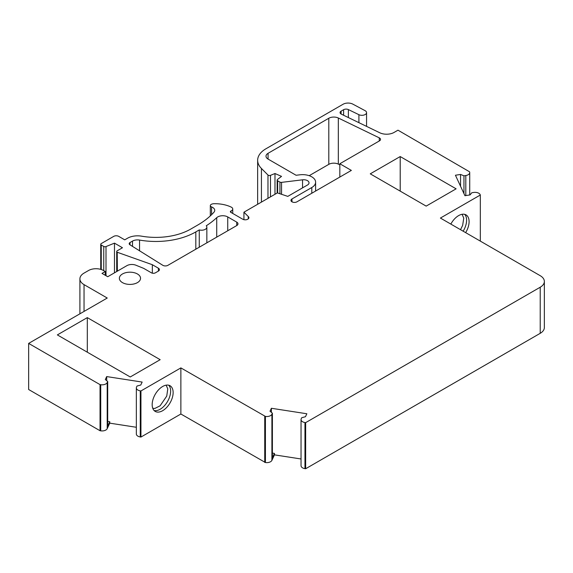 <?xml version="1.0" encoding="UTF-8"?>
<svg xmlns="http://www.w3.org/2000/svg" width="573" height="573" viewBox="0 0 573 573"><rect width="100%" height="100%" fill="white"/><g stroke="black" fill="none" stroke-linecap="round" stroke-linejoin="round"><path stroke-width="0.86" d="M305.645 468.75L304.965 468.65L304.965 422.545L305.645 422.652L540.217 287.223L540.217 333.321L305.645 468.75L305.645 422.652M341.107 114.027L341.107 111.148A3.531 2.034 180 0 0 340.068 112.587A3.531 2.034 180 0 0 341.329 114.149L379.799 132.786A10.586 6.11 180 0 0 394.088 132.427L397.977 130.178L469.545 171.793A5.293 3.058 180 0 1 469.724 172.58A5.293 3.058 180 0 1 465.806 175.531L463.958 175.818L460.549 174.45L455.435 175.238L464.939 195.708L470.046 194.913L471.815 192.743L473.656 192.456A5.293 3.058 180 0 1 480.145 194.619L480.324 195.013L440.401 218.062L540.217 275.692A14.117 8.151 180 0 1 544.35 281.458A14.117 8.151 180 0 1 540.217 287.223M341.107 111.148L343.607 109.701A3.531 2.034 180 0 1 348.37 109.579L358.906 114.686A4.656 2.686 180 0 0 363.869 115.066A4.656 2.686 180 0 0 366.562 112.623A4.656 2.686 180 0 0 364.894 110.568L353.054 104.25A7.055 4.075 180 0 0 343.077 104.25L265.915 148.794A28.235 16.302 0 0 0 257.649 160.318A28.235 16.302 0 0 0 261.431 168.469L267.978 175.023A1.74 1.01 0 0 0 270.492 175.345L274.983 173.526L281.529 176.377L277.511 179.456A1.762 1.017 180 0 0 277.153 180.065A1.762 1.017 180 0 0 277.669 180.789L279.932 182.099A1.762 1.017 180 0 0 281.544 182.372L302.551 179.815A5.365 3.094 180 0 1 309.026 182.844A5.365 3.094 180 0 1 307.45 185.036L287.796 196.381L277.361 192.9L243.933 212.203L248.259 216.522A3.531 2.034 0 0 1 248.911 217.704A3.531 2.034 0 0 1 247.88 219.144L247.744 219.223A3.531 2.034 180 0 1 242.751 219.223L230.819 212.339A1.533 0.888 0 0 1 230.375 211.709A1.533 0.888 0 0 1 230.998 211A4.29 2.478 180 0 0 232.738 209.002A4.29 2.478 180 0 0 231.191 207.097A25.413 14.669 180 0 0 213.98 203.716A4.233 2.442 180 0 0 211.143 204.432A2.822 1.633 180 0 0 210.32 205.585A2.822 1.633 180 0 0 211.58 206.939A7.055 4.075 180 0 1 214.732 210.334A7.055 4.075 180 0 1 213.958 212.196A88.228 50.94 180 0 1 197.807 225.003L190.823 229.035A49.407 28.528 180 0 1 141.61 236.176A14.117 8.151 180 0 0 127.55 238.21L124.735 239.843L118.726 236.37A3.531 2.034 180 0 0 113.733 236.37L101.256 243.575A1.762 1.017 180 0 0 100.741 244.291L100.741 269.367M106.005 275.706L106.005 246.569A1.762 1.017 180 0 1 103.749 246.454L101.256 245.015A1.762 1.017 180 0 1 100.741 244.291M106.005 246.569L114.478 243.138L122.464 247.751L117.221 250.781A1.762 1.017 180 0 0 116.706 251.497L116.706 271.53M117.358 271.158L117.221 252.22A1.762 1.017 180 0 1 116.706 251.497M117.358 252.299L152.339 264.712L158.399 268.214A3.531 2.034 180 0 1 159.43 269.654A3.531 2.034 180 0 1 158.399 271.093L155.405 272.82A2.822 1.633 180 0 1 151.408 272.82L143.701 268.372L135.901 265.213A7.055 4.075 180 0 0 126.862 265.671L107.738 276.709L102.001 273.4L105.246 271.523L103.498 270.513A10.586 6.11 180 0 0 88.529 270.513L84.038 273.106A14.117 8.151 180 0 0 79.905 278.872L79.905 313.818M107.201 428.676L107.201 382.571L107.703 381.503L107.703 426.169L109.758 421.721L109.758 423.161L107.201 428.676A5.293 3.058 180 0 1 100.719 430.832L100.039 430.731L100.039 384.626L28.65 343.406L107.244 298.032L84.038 284.631A14.117 8.151 180 0 1 79.905 278.872M100.039 384.626L100.719 384.727A5.293 3.058 180 0 0 107.201 382.571M107.703 381.503L105.325 379.534L106.693 376.583L142.147 382.069L140.772 385.02L137.011 386.037L136.517 387.104A5.293 3.058 180 0 0 136.338 387.892A5.293 3.058 180 0 0 140.263 390.85L140.944 390.951L180.875 367.902L265.421 416.428A5.293 3.058 180 0 0 271.903 414.265L272.397 413.197L270.019 411.235L271.394 408.277L306.841 413.763L305.473 416.714L301.713 417.731L301.219 418.799A5.293 3.058 180 0 0 301.04 419.594A5.293 3.058 180 0 0 304.965 422.545M400.212 156.551L456.115 188.825L426.169 206.115L370.265 173.841L400.212 156.551L400.212 191.131M379.269 140.979L379.269 137.849A3.531 2.034 180 0 1 380.529 139.411A3.531 2.034 180 0 1 379.498 140.851L339.825 163.756L351.356 170.41L296.95 201.818A3.517 2.027 180 0 1 293.125 202.262A3.517 2.027 180 0 1 290.955 200.385A3.517 2.027 180 0 1 291.979 198.953L311.798 187.514A13.057 7.542 180 0 0 315.616 182.178A13.057 7.542 180 0 0 299.865 174.801L296.098 175.266L268.064 159.079L268.064 153.313A7.055 4.075 0 0 0 266.001 156.2A7.055 4.075 0 0 0 268.064 159.079M379.269 137.849L338.328 118.017A7.055 4.075 0 0 0 328.795 118.253L268.064 153.313M87.304 317.614L160.168 359.686L130.229 376.977L57.357 334.904L87.304 317.614L87.304 352.194M227.732 216.923A7.055 4.075 0 0 0 216.723 217.676A95.283 55.015 180 0 1 206.266 225.769A5.293 3.058 180 0 1 206.846 227.159A5.293 3.058 180 0 1 199.268 229.923L195.816 231.915A56.462 32.597 180 0 1 139.547 240.073A7.055 4.075 0 0 0 132.513 241.09L130.014 242.529A2.822 1.633 0 0 0 129.19 243.683A2.822 1.633 0 0 0 129.921 244.778L162.875 265.342A3.531 2.034 0 0 0 167.868 265.342L236.735 225.576A4.233 2.442 0 0 0 237.981 223.85A4.233 2.442 0 0 0 236.735 222.116L227.732 216.923L227.732 230.776M122.464 273.973A10.586 6.11 180 0 1 134.003 272.648A10.586 6.11 180 0 1 140.543 278.292A10.586 6.11 180 0 1 129.949 284.409A10.586 6.11 180 0 1 119.363 278.292A10.586 6.11 180 0 1 122.464 273.973M460.549 186.254L460.549 174.45M463.958 193.595L463.958 175.818M272.397 413.197L272.397 457.863L274.46 453.415L274.46 454.862L271.903 460.37A5.293 3.058 180 0 1 265.421 462.533L180.875 414.007L140.944 437.056L140.263 436.948A5.293 3.058 180 0 1 136.338 433.997L136.338 387.892M301.04 458.973L274.46 454.862M271.394 412.367L271.394 408.277M274.46 453.415L272.397 453.1M106.693 380.673L106.693 376.583M109.758 421.721L107.703 421.406M136.338 427.272L109.758 423.161M544.35 281.458L544.35 327.563A14.117 8.151 180 0 1 540.217 333.321M304.965 468.65A5.293 3.058 180 0 1 301.04 465.699L301.04 419.594M100.039 430.731L28.65 389.511L28.65 343.406M339.825 164.845L338.328 164.114A7.055 4.075 0 0 0 328.795 164.358L309.184 175.682M105.246 275.269L105.246 271.523M480.324 241.118L480.324 195.013M450.836 224.093A14.819 8.559 -60 0 1 466.028 214.882A14.819 8.559 -60 0 1 465.641 232.638M180.875 367.902L180.875 414.007M264.74 462.425L264.74 416.32M140.944 437.056L140.944 390.951M162.653 386.489A14.819 8.559 120 0 0 152.97 399.546A14.819 8.559 120 0 0 155.247 411.428A14.819 8.559 120 0 0 170.066 402.869A14.819 8.559 120 0 0 170.066 385.751A14.819 8.559 120 0 0 162.653 386.489M243.933 219.674L243.933 212.203M154.101 410.526A14.819 8.559 120 0 0 167.574 401.429A14.819 8.559 120 0 0 168.713 385.214M464.674 214.345A14.819 8.559 -60 0 1 463.149 231.198M339.825 177.071L339.825 163.756M199.268 247.207L199.268 229.923M248.259 218.886L248.259 216.522M274.983 194.276L274.983 173.526M114.478 272.82L114.478 243.138M152.339 273.178L152.339 264.712M343.607 115.252L343.607 109.701M348.37 117.565L348.37 109.579M358.906 122.665L358.906 114.686M117.221 252.22L117.221 271.237M103.749 270.657L103.749 246.454M101.256 245.015L101.256 269.525M279.932 193.76L279.932 182.099M277.669 193.008L277.669 180.789M84.038 284.631L84.038 311.433M271.903 460.37L271.903 414.265M265.421 462.533L265.421 416.428M100.719 430.832L100.719 384.727M140.263 436.948L140.263 390.85M465.806 195.572L465.806 175.531M291.979 201.818L291.979 198.953M311.798 193.251L311.798 187.514M338.328 164.114L338.328 118.017M328.795 164.358L328.795 118.253M236.735 225.576L236.735 222.116M216.723 237.136L216.723 217.676M195.816 249.205L195.816 231.915M139.547 250.888L139.547 240.073M132.513 246.426L132.513 241.09M130.014 244.843L130.014 242.529M281.544 194.297L281.544 182.372M302.551 187.865L302.551 179.815M261.431 202.097L261.431 168.469M267.978 198.315L267.978 175.023M270.492 196.868L270.492 175.345M158.399 271.093L158.399 268.214M230.998 212.44L230.998 211M211.58 214.696L211.58 206.939M366.562 126.375L366.562 112.623M152.762 408.298L154.81 408.463L160.089 405.82L166.736 396.101L167.789 388.866L166.12 385.171M462.074 214.295L463.758 218.091L462.662 225.318L460.534 229.687M469.724 194.963L469.724 172.58M315.616 191.045L315.616 182.178M206.846 242.837L206.846 227.159M257.649 204.282L257.649 160.318M232.738 213.443L232.738 209.002M210.32 215.906L210.32 205.585M277.153 193.022L277.153 180.065"/></g></svg>
